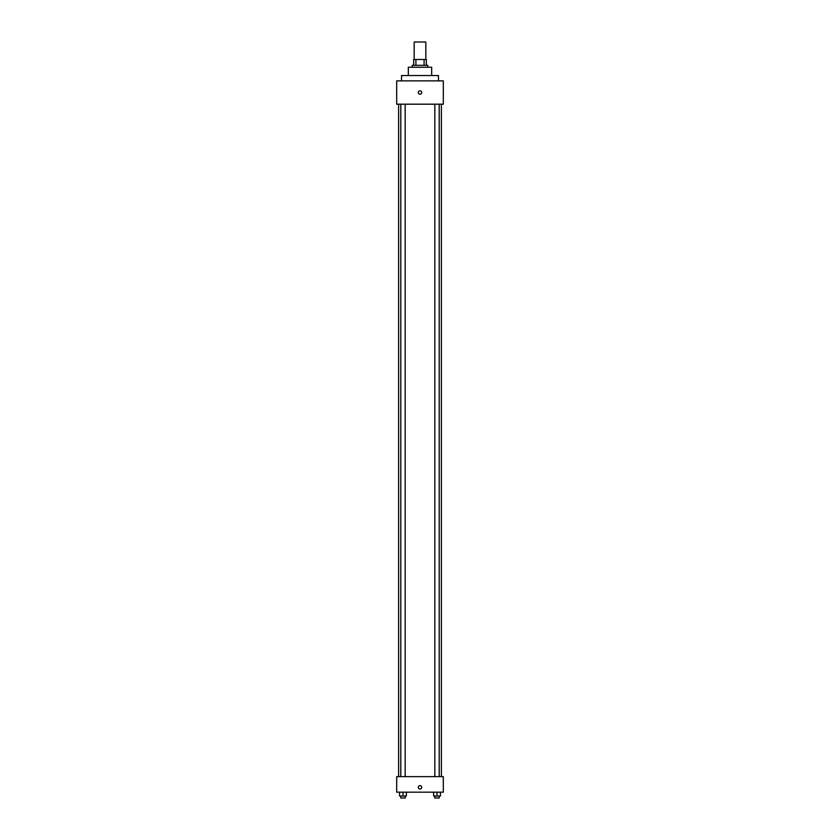 <?xml version="1.0" encoding="UTF-8"?>
<svg xmlns="http://www.w3.org/2000/svg" width="840" height="840" viewBox="0 0 840 840"><rect width="100%" height="100%" fill="white"/><g stroke="black" fill="none" stroke-linecap="round" stroke-linejoin="round"><path stroke-width="1.26" d="M425.828 59.493L425.828 42L414.173 42L414.173 59.493M415.905 65.321L415.905 59.493L413.679 59.493L413.679 65.321L413.679 59.493M415.905 59.493L426.321 59.493L426.321 65.321M424.095 65.321L424.095 59.493M412.23 67.263L412.23 65.321L427.77 65.321L427.77 67.263M408.334 75.527L408.334 67.263L431.666 67.263L431.666 75.527M401.541 80.871L401.541 75.527L438.459 75.527L438.459 80.871M396.68 80.871L443.32 80.871L443.32 104.192L396.68 104.192L396.68 80.871M420 94.227A1.701 1.701 0 0 1 418.53 91.675A1.701 1.701 0 0 1 421.47 91.675A1.701 1.701 0 0 1 420 94.227M396.68 776.622L443.32 776.622L443.32 792.173L396.68 792.173L396.68 776.622M420 789.012A1.701 1.701 0 0 1 418.53 786.461A1.701 1.701 0 0 1 421.47 786.461A1.701 1.701 0 0 1 420 789.012M433.619 792.173L433.619 796.058L440.423 796.058L440.423 792.173L440.423 796.058M437.02 796.058L437.02 792.173M439.205 796.058L439.205 798L434.837 798L434.837 796.058M399.578 792.173L399.578 796.058L406.382 796.058L406.382 792.173L406.382 796.058M402.98 796.058L402.98 792.173M405.163 796.058L405.163 798L400.796 798L400.796 796.058M441.378 776.622L441.378 104.192M398.622 776.622L398.622 104.192M434.837 104.192L434.837 776.622M439.205 104.192L439.205 776.622M405.163 776.622L405.163 104.192M400.796 776.622L400.796 104.192"/></g></svg>
